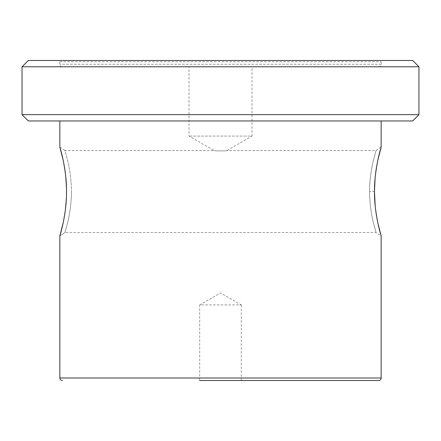 <?xml version="1.0" encoding="UTF-8"?>
<svg xmlns="http://www.w3.org/2000/svg" width="441" height="441" viewBox="0 0 441 441"><rect width="100%" height="100%" fill="white"/><g stroke="black" fill="none" stroke-linecap="round" stroke-linejoin="round"><path stroke-width="0.33" stroke-dasharray="2.21 1.65" d="M375.181 205.842L377.843 222.937M369.541 191.521C369.541 200.159 370.633 209.806 372.81 220.467L376.019 232.468L372.81 220.461C370.633 209.784 369.541 200.137 369.541 191.521C369.541 200.159 370.633 209.806 372.81 220.467L376.019 232.468L372.81 220.461C370.633 209.784 369.541 200.137 369.541 191.521C369.547 182.872 370.633 173.219 372.816 162.553L376.019 150.568L372.816 162.553C370.633 173.23 369.541 182.883 369.541 191.521C369.547 182.872 370.633 173.219 372.816 162.553L376.019 150.568L372.816 162.553C370.633 173.23 369.541 182.883 369.541 191.521L374.464 191.521M59.849 147.118L64.981 150.568L68.184 162.558C70.367 173.225 71.453 182.877 71.459 191.521C71.453 182.877 70.367 173.225 68.184 162.569L64.981 150.568L214.1 150.568L189.002 136.082L189.002 66.778L251.998 66.778L189.002 66.778M64.981 232.468L59.849 235.924L64.981 232.468L68.184 220.478C70.367 209.8 71.459 200.148 71.459 191.521C71.459 200.142 70.367 209.789 68.19 220.45L64.981 232.468L376.019 232.468L381.151 235.924M62.368 66.778L378.632 66.778L62.368 66.778A2.519 2.519 0 0 1 59.849 64.259L59.849 61.74A1.262 1.262 0 0 0 58.592 60.478L382.408 60.478L58.592 60.478M378.632 66.778A2.519 2.519 0 0 0 381.151 64.259L381.151 61.74A1.262 1.262 0 0 1 382.408 60.478M381.151 147.118L376.019 150.568L226.9 150.568C226.867 151.015 214.117 151.009 214.1 150.568C214.15 151.015 226.878 151.015 226.9 150.568L251.998 136.082L189.002 136.082L251.998 136.082L251.998 66.778M241.288 304.918L241.288 380.522L199.712 380.522L241.288 380.522L199.712 380.522L199.712 304.918L241.288 304.918L199.712 304.918L220.5 292.918L241.288 304.918M59.849 120.961L381.151 120.961L59.849 120.961M412.649 60.478L28.351 60.478M418.95 66.778L22.05 66.778M418.95 114.66L22.05 114.66M412.649 120.961L28.351 120.961M63.168 222.876L63.752 219.987M65.003 212.568L66.503 194.685M66.536 191.554L66.497 188.147M65.814 177.21L63.162 160.133M377.843 160.122L375.087 178.192M59.849 61.74L381.151 61.74L59.849 61.74M381.151 64.259L59.849 64.259L381.151 64.259M381.151 377.998L59.849 377.998"/><path stroke-width="0.66" d="M375.087 178.192L374.464 191.548L375.181 205.842M377.843 222.937L381.151 235.924C381.371 236.437 374.326 215.313 374.464 191.521C374.332 167.696 381.371 146.588 381.151 147.118L381.151 120.961M63.162 160.133L59.849 147.118C59.634 146.594 66.668 167.723 66.536 191.537C66.674 215.34 59.629 236.437 59.849 235.924L63.168 222.876M199.712 380.522L378.632 380.522A2.519 2.519 0 0 0 381.151 377.998L381.151 235.924M62.368 380.522A2.519 2.519 0 0 1 59.849 377.998L59.849 235.924M59.849 147.118L59.849 120.961M22.05 114.66L28.351 120.961L412.649 120.961L418.95 114.66L418.95 66.778L22.05 66.778L22.05 114.66L418.95 114.66M22.05 66.778L28.351 60.478L412.649 60.478L418.95 66.778M63.752 219.987L65.003 212.568M66.503 194.685L66.536 191.554M66.497 188.147L65.814 177.21M381.151 147.118L377.843 160.122M378.632 380.522L241.288 380.522M59.849 377.998L381.151 377.998"/></g></svg>
